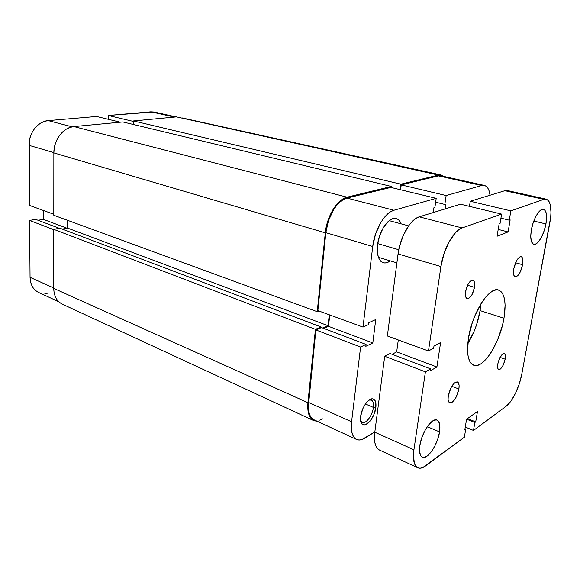<?xml version="1.0" encoding="UTF-8"?>
<svg xmlns="http://www.w3.org/2000/svg" width="580" height="580" viewBox="0 0 580 580"><rect width="100%" height="100%" fill="white"/><g stroke="black" fill="none" stroke-linecap="round" stroke-linejoin="round"><path stroke-width="0.87" d="M58.834 301.796L38.526 292.407C33.162 289.681 30.341 284.657 30.051 277.334L29.602 220.451L35.569 219.334L59.196 228.274L35.569 219.334L29.602 220.451L53.788 229.702L29.602 220.451L30.051 277.334L53.722 287.97L30.051 277.334L30.443 281.286L31.53 284.889L33.263 288.006L35.569 290.515L38.548 292.414M96.577 116.478L120.306 122.199L96.577 116.478L48.191 120.618L96.577 116.478M72.166 126.839L48.191 120.618L44.471 121.379L40.876 122.996L37.541 125.41L34.611 128.543L32.205 132.254L30.428 136.409L29.341 140.831L29.478 205.407L53.802 214.281L29.478 205.407L29 145.341L53.86 152.656L29 145.341C28.666 133.096 38.033 121.184 48.191 120.618L72.166 126.839M153.794 111.969L108.243 115.478L108.17 119.27L108.243 115.478L150.865 111.831L174.464 117.087L150.865 111.831L154.164 112.041L176.139 116.928M43.239 210.431L43.268 219.32L38.099 220.291L43.268 219.32L66.903 228.186L43.268 219.32L43.239 210.431M44.877 293.618L48.365 293.081M133.465 121.452L108.243 115.478L133.465 121.452M62.147 304.079L59.291 302.209L56.934 299.592L55.18 296.329L54.092 292.537L53.722 288.376C53.947 296.097 56.811 301.353 62.306 304.152L313.729 420.616C309.104 418.158 307.161 412.177 307.922 402.687L53.722 288.376L307.922 402.687L315.426 329.339L53.788 229.361L53.722 288.376L53.788 229.361L59.776 228.157L321.052 326.961L315.426 329.339L53.788 229.361L59.776 228.157L321.052 326.961L320.965 327.794L321.052 326.961L315.426 329.339L307.922 402.687L307.733 407.762L308.248 412.25L309.437 415.962L311.25 418.76L313.599 420.558L317.289 421.298L313.736 420.623M62.314 229.114L67.49 228.07L328.084 325.721L322.69 328.019L328.084 325.721L329.251 314.781L328.084 325.721L67.49 228.07L67.541 220.313L67.49 228.07L62.314 229.114M318.935 311.018L317.231 311.692L53.802 215.281L317.231 311.692L325.293 232.848L53.86 152.903L53.802 215.281L53.86 152.903L325.293 232.848C326.757 216.355 337.444 199.078 347.058 197.178L73.914 126.578C63.43 127.237 53.628 139.932 53.86 152.903L54.259 148.125L55.419 143.434L57.297 139.019L59.82 135.06L62.872 131.725L66.337 129.144L70.071 127.404L73.914 126.578L347.058 197.178L391.435 186.463L122.844 121.959L73.914 126.578L122.844 121.959L391.435 186.463L391.297 187.521L391.435 186.463L347.058 197.178L343.454 198.628L339.822 201.231L336.32 204.885L333.079 209.467L327.954 220.61L325.293 232.848L317.231 311.692L318.935 311.018M400.185 189.66L400.889 184.179L133.48 120.952L133.371 124.482L133.48 120.952L400.889 184.179L438.473 175.095L176.479 116.892L133.48 120.952L176.479 116.892L438.473 175.095L441.3 175.037L444.004 176.465L440.996 174.979L438.473 175.095L400.889 184.179L400.185 189.66M441.271 175.029L182.294 117.965M373.404 407.414C373.875 402.643 372.838 400.127 370.286 399.852L369.01 400.113L371.323 400.055C373.143 401.005 373.839 403.455 373.404 407.414L365.422 403.992L373.404 407.414C372.577 415.265 365.813 424.415 362.181 422.45L360.601 420.696L361.318 421.82C364.508 425.785 372.512 416.114 373.404 407.414L375.862 407.486L373.404 407.414M360.622 416.454C361.478 408.284 368.01 398.489 372.302 398.786C375.224 399.105 376.413 402.005 375.862 407.486L375.485 401.411L373.853 399.2L372.693 398.808L371.36 398.909L368.38 400.613L365.371 404.064L362.797 408.755L360.622 416.454L361.079 422.574L362.79 424.698L365.32 424.857L369.793 421.508L373.73 415.004L375.862 407.486C374.832 417.47 365.654 428.605 361.985 424.074C360.673 422.574 360.224 420.036 360.622 416.454M377.544 244.898C379.059 230.485 389.39 216.144 396.22 218.544C398.402 219.167 400.04 220.936 401.142 223.851L399.127 220.371L397.3 218.957L395.183 218.37L392.849 218.645L390.391 219.791L387.897 221.756L383.213 227.853L379.566 236.002L377.544 244.898L377.261 249.168L378.167 256.512L379.327 259.296L380.886 261.348L382.786 262.595L384.946 262.986L387.28 262.537L390.253 260.869C387.745 262.74 385.403 263.371 383.228 262.747C378.544 260.79 376.645 254.838 377.544 244.898M446.143 195.54L481.683 185.528L438.364 175.878L401.229 184.897L446.143 195.54L481.683 185.528L484.01 185.361L486.062 186.216L487.773 188.043L489.071 190.762L490.057 195.221C489.288 189.53 487.367 186.26 484.293 185.419L481.683 185.528L438.364 175.878L401.229 184.897L400.606 189.762L401.229 184.897L446.143 195.54L444.846 204.45L446.143 195.54M363 327.091L372.73 246.486L325.851 232.689L317.862 310.626L363 327.091L372.73 246.486L375.521 234.161L380.582 222.872L383.713 218.218L387.07 214.469L390.521 211.787L393.914 210.257L436.196 198.345L434.913 207.408L433.934 207.698L433.245 212.563L433.934 207.698L434.913 207.408L436.196 198.345L390.862 187.42L346.963 198.085L343.462 199.491L339.945 202.021L336.545 205.567L333.406 210.011L328.432 220.82L325.851 232.689L317.862 310.626L363 327.091L368.481 324.619L363 327.091M356.54 439.444L314.106 419.826C309.604 417.426 307.719 411.626 308.458 402.404L351.582 421.776L360.593 347.05L315.882 329.947L308.458 402.404L351.582 421.776C350.639 431.266 352.292 437.161 356.555 439.451C358.991 440.517 361.811 440.053 365.016 438.067L374.839 431.919L361.898 439.567L358.991 440.017L356.41 439.379L354.271 437.675L352.654 434.949L351.639 431.288L351.582 421.776L360.593 347.05L366.052 344.433L365.82 346.325L372.817 342.947L375.746 319.544L368.72 322.69L368.481 324.619L368.72 322.69L375.746 319.544L372.817 342.947L328.519 326.33L323.683 328.389L328.519 326.33L329.737 314.954L328.519 326.33L372.817 342.947L365.82 346.325L366.052 344.433L321.501 327.57L315.882 329.947L308.27 407.334L308.77 411.684L309.923 415.287L311.677 418.006L314.121 419.833M319.689 420.137L322.908 418.789M440.814 175.762L438.364 175.878L441.119 175.82L484.271 185.411M445.092 208.945L445.788 204.174L444.846 204.45L445.788 204.174L445.092 208.945M390.862 187.42L346.963 198.085L393.914 210.257L436.196 198.345L390.862 187.42M315.882 329.947L321.501 327.57L366.052 344.433L360.593 347.05L315.882 329.947M435.652 202.21L444.846 204.45L435.652 202.21M393.914 210.257L346.963 198.085C337.632 199.94 327.272 216.695 325.851 232.689L372.73 246.486C374.513 229.919 384.917 212.367 393.914 210.257M398.75 249.741L377.718 243.629L398.75 249.741M522.624 264.705L515.584 262.769L522.624 264.705L520.108 272.267L518.31 275.087L516.49 276.667L514.924 276.74L513.851 275.297L513.445 272.535L513.771 268.873C515.613 261.145 518.085 257.07 521.202 256.657C522.863 257.411 523.334 260.101 522.624 264.705C520.789 272.397 518.31 276.442 515.185 276.849C513.554 276.109 513.082 273.448 513.771 268.873L516.33 261.174L518.165 258.339L519.999 256.802L521.55 256.802L522.587 258.31L522.624 264.705M458.889 389.021L451.798 386.28L458.889 389.021L456.235 397.01L454.191 400.272L452.052 402.353L450.138 402.94L448.746 401.918L448.093 399.432L448.289 395.85C450.471 386.954 453.516 382.322 457.432 381.945C458.968 382.727 459.454 385.091 458.889 389.021C456.721 397.858 453.669 402.469 449.732 402.839C448.238 402.063 447.753 399.736 448.289 395.85L451.001 387.708L453.082 384.424L455.242 382.372L457.141 381.865L458.497 382.959L459.106 385.475L458.889 389.021M474.505 287.368L467.552 285.266L474.505 287.368L472.2 294.306L470.46 296.931L468.647 298.439L467.045 298.591L465.899 297.344L465.385 294.879L465.588 291.566C467.27 284.316 469.713 280.539 472.925 280.242C474.534 280.974 475.056 283.344 474.505 287.368C472.83 294.582 470.38 298.337 467.154 298.627C465.58 297.91 465.059 295.561 465.588 291.566L467.929 284.519L469.706 281.873L471.533 280.401L473.12 280.314L474.237 281.619L474.723 284.091L474.505 287.368M505.158 359.194L500.033 357.403L505.158 359.194L503.135 365.284L500.149 369.221L498.843 369.562L497.93 368.684L497.799 363.935C499.431 357.374 501.57 353.909 504.223 353.553C505.354 354.119 505.666 356.004 505.158 359.194C503.534 365.726 501.388 369.17 498.735 369.532C497.618 368.967 497.307 367.104 497.799 363.935L499.851 357.758L502.867 353.836L504.165 353.532L505.057 354.452L505.158 359.194M545.932 223.952L533.803 221.031L545.932 223.952L544.192 230.695L541.64 236.857L538.646 241.555L535.637 244.064L533.071 243.992L531.345 241.287L530.736 236.328L531.367 229.854C533.194 218.921 539.712 208.002 543.525 209.279C546.483 210.598 547.288 215.492 545.932 223.952C544.069 234.755 537.645 245.601 533.76 244.296C530.889 243.027 530.091 238.22 531.367 229.854L533.143 222.887L535.789 216.536L538.885 211.801L541.93 209.423L544.453 209.728L546.085 212.613L546.599 217.609L545.932 223.952M439.553 431.882L427.286 426.655L439.553 431.882L437.798 438.98L434.848 446.027L431.136 452.009L427.199 456.032L423.603 457.461L422.124 457.105L420.921 456.025L419.579 451.892L419.818 445.665C421.5 432.702 432.042 417.252 437.03 420.072C439.625 421.464 440.466 425.401 439.553 431.882C437.82 444.621 427.453 460.056 422.298 457.192C419.818 455.837 418.992 451.994 419.818 445.665L421.616 438.321L424.69 431.02L428.54 424.944L432.557 421.029L436.109 419.848L437.537 420.34L438.661 421.529L439.865 425.763L439.553 431.882M480.11 310.619L480.921 303.826L480.11 310.619L503.984 318.239L480.11 310.619C477.956 322.828 473.831 333.833 467.748 343.635L474.048 331.477L476.622 324.619L480.11 310.619M468.444 338.176C472.127 313.055 489.469 286.034 498.59 290.029C504.665 292.943 506.463 302.347 503.984 318.239L502.461 325.322L497.763 339.467L491.42 351.973L487.896 357.048L484.3 361.079L480.755 363.899L477.391 365.378L474.338 365.436L471.728 364.044L469.67 361.224L468.256 357.048L467.56 351.676L468.444 338.176L472.243 322.893L475.063 315.382L481.936 302.216L485.692 297.105L489.455 293.255L493.072 290.798L496.4 289.812L499.308 290.297L501.7 292.211L503.491 295.452L504.636 299.867L505.1 305.283L503.984 318.239C500.098 342.628 483.307 369.416 473.708 365.248C468.075 362.543 466.32 353.517 468.444 338.176M521.717 374.47L550.681 217.21L550.993 212.425L550.231 204.559L549.173 201.782L547.708 199.933L545.882 199.114L543.757 199.361L546.135 199.157C550.833 201.274 552.095 208.996 549.927 222.329L521.717 374.47C519.491 387.005 512.263 401.897 506.202 406.21L473.49 430.44L474.839 422.53L475.701 421.899L477.478 411.488L466.574 419.238L477.478 411.488L475.701 421.899L467.509 418.572L475.701 421.899L474.839 422.53L466.639 419.188L474.839 422.53L473.49 430.44L465.276 427.039L473.49 430.44L506.202 406.21L510.864 401.208L515.417 393.458L519.216 384.098L521.717 374.47M509.102 191.342L507.13 190.501L504.875 190.697L543.757 199.361L510.857 210.874L470.271 201.26L504.875 190.697L543.757 199.361L510.857 210.874L509.269 220.19L500.932 218.152L509.269 220.19L510.146 219.863L508.087 231.927L498.198 229.419L508.087 231.927L497.067 236.234L508.087 231.927L510.146 219.863L509.269 220.19L510.857 210.874L470.271 201.26L469.481 206.371L470.271 201.26L504.875 190.697L507.406 190.552L546.113 199.157M499.119 223.923L497.067 236.234L499.119 223.923L500.025 223.59L499.119 223.923M460.571 204.218L501.606 214.114L500.025 223.59L501.606 214.114L462.115 227.94L419.267 216.833L460.571 204.218L501.606 214.114L462.115 227.94L419.267 216.833C410.473 219.081 400.055 237.075 398.061 253.938L440.916 266.553C443.279 249.175 453.698 230.441 462.115 227.94L458.903 229.651L455.597 232.58L449.217 241.592L444.034 253.569L440.916 266.553L398.061 253.938L387.36 335.979L428.482 350.98L440.916 266.553L428.482 350.98L433.666 348.16L433.971 346.144L440.611 342.548L436.907 366.988L440.611 342.548L433.971 346.144L433.666 348.16L428.482 350.98L387.36 335.979L398.061 253.938L399.2 247.66L403.296 235.342L409.204 225.047L412.539 221.198L415.94 218.428L419.267 216.833L460.571 204.218M398.286 339.967L396.676 351.893L436.907 366.988L396.676 351.893L392.073 354.279L396.676 351.893L398.286 339.967M430.287 370.837L436.907 366.988L430.287 370.837L430.577 368.858L430.287 370.837M390.064 353.517L430.577 368.858L390.064 353.517L384.707 356.272L425.408 371.845L430.577 368.858L425.408 371.845L384.707 356.272L374.796 432.209L413.924 449.783L425.408 371.845L413.924 449.783L374.796 432.209C373.738 441.844 375.267 447.774 379.378 450L377.181 448.253L375.651 445.527L374.716 441.844L374.426 437.342L374.796 432.209L384.707 356.272L390.064 353.517M425.691 465.856C422.646 468.089 420.014 468.727 417.803 467.77C413.946 465.653 412.655 459.657 413.924 449.783L413.431 455.039L414.374 463.34L415.759 466.066L417.673 467.705L420.036 468.212L422.74 467.574L464.37 437.204L425.691 465.856M464.37 437.204L465.704 429.178L464.971 428.866L465.704 429.178L464.812 429.831L466.574 419.238L464.812 429.831L465.704 429.178L464.37 437.204M370.286 399.852L372.302 398.786M369.975 399.482L370.533 399.721M360.84 421.849L361.398 422.102M361.318 421.82L361.985 424.074M396.894 262.87L378.428 257.295M417.788 467.763L379.378 450M408.61 225.859L389.18 220.639"/></g></svg>
